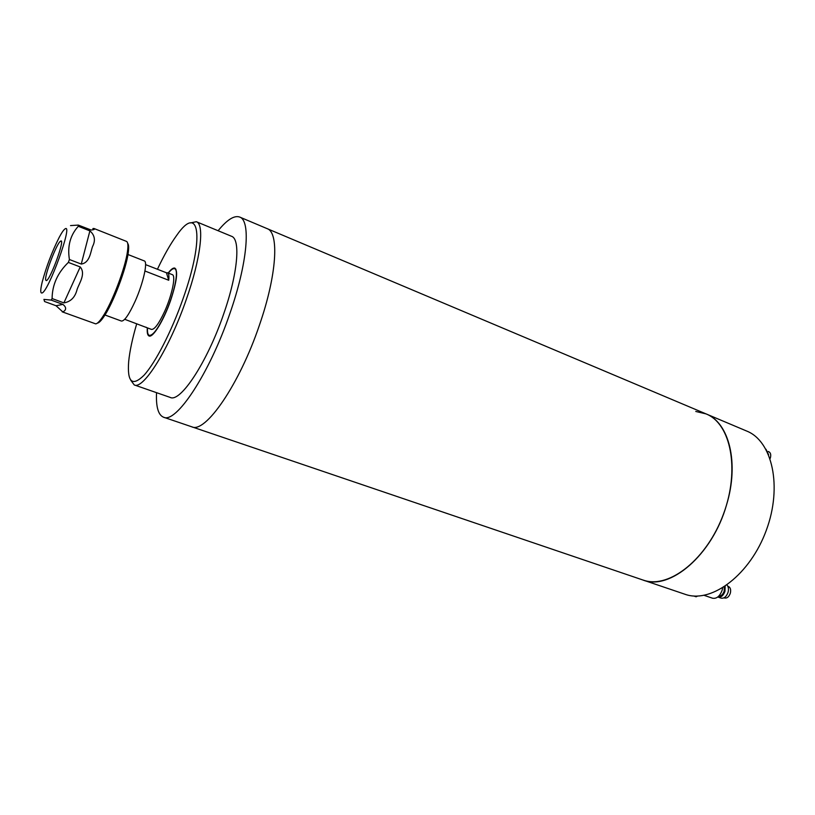 <?xml version="1.0" encoding="UTF-8"?>
<svg xmlns="http://www.w3.org/2000/svg" width="815" height="815" viewBox="0 0 815 815"><rect width="100%" height="100%" fill="white"/><g stroke="black" fill="none" stroke-linecap="round" stroke-linejoin="round"><path stroke-width="1.22" d="M726.481 505.086C712.279 555.26 669.614 591.12 642.75 579.954L644.461 580.494C669.889 588.42 707.135 558.835 723.506 514C740.163 469.277 730.749 423.525 706.024 413.888C729.048 422.506 739.46 462.981 726.481 505.086M191.688 426.775C205.125 433.967 239.376 384.711 259.445 325.083C276.927 274.838 279.341 232.387 267.106 228.628C279.341 232.387 276.927 274.838 259.445 325.083C239.376 384.711 205.125 433.967 191.688 426.775L163.601 417.229M643.045 580.046L686.312 594.706C712.585 602.917 750.279 574.29 766.304 530.3C782.624 486.433 772.233 441.058 746.693 431.054L706.024 413.888L695.755 411.453M218.104 230.726C227.039 219.744 234.211 215.18 239.63 217.035C251.03 220.417 247.628 262.919 229.83 313.663C209.353 373.891 175.846 424.065 163.458 417.178C158.212 414.937 155.91 406.756 156.531 392.667M147.321 327.864C146.945 332.602 147.515 335.311 149.033 335.974C152.853 338.082 163.632 320.631 170.518 300.735C176.743 281.919 178.19 271.049 174.858 268.125C173.279 267.595 171.048 269.225 168.165 273.035M136.726 323.738C132.417 338.439 129.728 351.041 128.678 361.565C127.109 382.225 132.203 386.809 143.96 375.318C155.37 362.889 171.537 331.532 182.957 298.962C205.237 236.564 199.084 202.813 176.692 235.382C170.447 243.98 164.029 255.278 157.427 269.256M190.445 222.933L196.344 221.721C204.718 224.094 200.765 258.65 186.166 299.839C169.357 348.576 143.226 390.1 134.241 384.924L130.675 380.116M196.344 221.721L231.511 236.279C240.782 239.04 237.868 273.545 223.585 314.223C207.183 362.369 180.278 402.936 170.182 397.414L134.332 384.955M104.972 314.998L121.404 321.049C124.379 321.283 128.923 314.753 135.046 301.469C143.226 283.365 148.086 261.625 144.286 260.922L127.965 254.514M124.705 319.297L151.458 329.403C154.463 329.718 158.793 323.84 164.467 311.778C172.026 295.356 176.142 275.45 172.301 274.645L167.513 272.781C168.807 273.351 169.204 275.847 168.725 280.258L166.443 272.781L145.579 264.62M146.639 327.62L146.048 327.182M166.443 272.781L167.513 272.781M144.948 271.008L168.725 280.258M147.525 327.946C147.24 332.276 147.821 334.751 149.257 335.373C152.894 335.77 158.171 328.639 165.068 313.958C174.308 293.93 179.3 269.663 174.624 268.716C173.137 268.206 171.058 269.673 168.379 273.117M60.697 241.108L60.422 241.281C56.561 243.593 44.367 275.653 45.691 279.993L46.343 280.605C50.224 280.299 65.618 237.909 60.697 241.108M127.7 243.41C128.76 244.592 128.933 247.709 128.24 252.782C126.233 268.787 113.112 303.282 103.984 316.526C101.162 320.733 98.972 322.923 97.403 323.107M62.215 311.839L95.722 323.881C97.321 323.687 99.573 321.426 102.476 317.096C111.859 303.455 125.418 267.829 127.486 251.356C128.312 245.376 127.955 242.045 126.437 241.372L93.908 228.465C95.253 229.147 94.357 229.677 91.209 230.054L78.342 225.093L78.291 226.285L89.894 230.879C94.805 235.178 95.701 240.384 92.574 246.487C90.567 251.815 89.945 262.787 81.266 264.06L69.407 259.516L68.358 262.42L80.216 266.953C85.993 273.779 79.33 282.958 77.14 289.305C75.204 297.22 70.793 301.744 63.886 302.885L52.099 298.555L51.151 300.093L62.928 304.403C68.939 309.231 63.081 311.839 62.775 311.89L56.031 305.727L44.581 301.54L43.928 299.4L51.151 300.093M41.84 293.013C48.034 292.952 73.401 223.055 65.169 228.821C63.825 229.575 61.858 232.387 59.261 237.257C52.028 251.631 46.333 266.607 42.166 282.184C40.404 289.57 40.292 293.176 41.84 293.013M52.099 298.555C52.231 284.802 57.651 272.75 68.358 262.42M69.407 259.516C67.268 246.313 70.222 235.229 78.291 226.285M78.342 225.093L70.528 225.582M92.859 228.577L93.908 228.465M727.826 586.23L728.386 586.433C730.474 587.513 731.116 589.785 730.322 593.259C728.967 596.865 727.041 598.455 724.545 598.016L724.005 597.833M726.98 585.017C728.498 586.78 728.855 589.235 728.029 592.403C726.409 596.743 724.097 598.648 721.112 598.129L717.801 596.977M725.156 586.28L724.953 591.344C723.323 595.684 721.02 597.599 718.046 597.079M724.321 586.82L724.178 591.13C722.976 594.451 721.204 596.081 718.861 596.02M722.63 587.89L722.131 590.223C719.869 596.264 716.67 598.933 712.544 598.22L704.068 595.317M697.599 596.05L696.102 596.784L693.769 595.989M768.25 451.5L768.82 451.744C770.613 452.733 771.143 454.729 770.409 457.735L770.104 458.59M765.968 449.238L768.606 454.689M81.266 264.06L89.894 230.879M56.031 305.727L62.928 304.403M63.886 302.885L80.216 266.953M642.75 579.954L191.841 426.826M706.024 413.888L267.137 228.648M267.106 228.628L239.63 217.035M149.257 335.373L150.612 335.872M174.624 268.716L175.948 269.235M45.691 279.993L46.404 280.584M60.422 241.281L61.329 241.301M128.24 252.782L127.486 251.356M103.984 316.526L102.476 317.096"/></g></svg>
